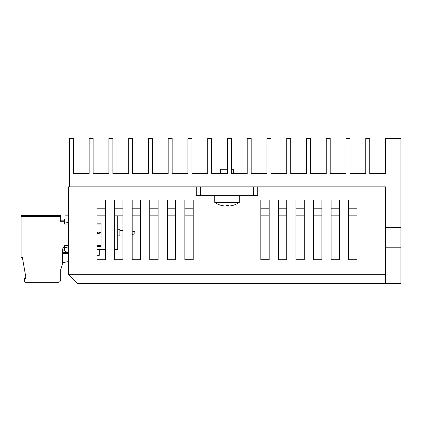 <?xml version="1.0" encoding="UTF-8"?>
<svg xmlns="http://www.w3.org/2000/svg" width="422" height="422" viewBox="0 0 422 422"><rect width="100%" height="100%" fill="white"/><g stroke="black" fill="none" stroke-linecap="round" stroke-linejoin="round"><path stroke-width="0.63" d="M97.06 215.832L105.405 215.832M114.62 215.832L122.966 215.832L122.966 230.628L119.89 230.628L119.89 235.017L122.966 235.017L122.966 259.736L114.62 259.736L114.62 200.023L122.966 200.023L122.966 259.736L114.62 259.736L114.62 249.507L117.696 249.507L117.696 215.832M132.186 215.832L140.526 215.832L140.526 259.736L132.186 259.736L132.186 200.023L140.526 200.023L140.526 259.736L132.186 259.736L132.186 234.548L134.818 233.841L134.818 231.805L132.186 231.098L132.186 215.832M149.747 215.832L158.092 215.832L158.092 259.736L149.747 259.736L149.747 200.023L158.092 200.023L158.092 259.736L149.747 259.736L149.747 215.832M167.312 215.832L175.652 215.832L175.652 259.736L167.312 259.736L167.312 200.023L175.652 200.023L175.652 259.736L167.312 259.736L167.312 215.832M184.873 215.832L193.218 215.832L193.218 259.736L184.873 259.736L184.873 200.023L193.218 200.023L193.218 259.736L184.873 259.736L184.873 215.832M260.833 215.832L269.178 215.832L269.178 259.736L269.178 200.023L260.833 200.023L260.833 259.736L269.178 259.736L260.833 259.736L260.833 215.832M278.399 215.832L286.738 215.832L286.738 259.736L286.738 200.023L278.399 200.023L278.399 259.736L286.738 259.736L278.399 259.736L278.399 215.832M295.959 215.832L304.304 215.832L304.304 259.736L304.304 200.023L295.959 200.023L295.959 259.736L304.304 259.736L295.959 259.736L295.959 215.832M313.525 215.832L321.865 215.832L321.865 259.736L321.865 200.023L313.525 200.023L313.525 259.736L321.865 259.736L313.525 259.736L313.525 215.832M331.085 215.832L339.43 215.832L339.43 259.736L339.43 200.023L331.085 200.023L331.085 259.736L339.43 259.736L331.085 259.736L331.085 215.832M348.651 215.832L356.991 215.832L356.991 259.736L356.991 200.023L348.651 200.023L348.651 259.736L356.991 259.736L348.651 259.736L348.651 215.832M97.06 208.806L105.405 208.806L105.405 200.023L105.405 259.736L97.06 259.736L97.06 200.023L105.405 200.023L97.06 200.023L97.06 208.806M114.62 208.806L122.966 208.806L122.966 200.023L114.62 200.023L114.62 208.806M132.186 208.806L140.526 208.806L140.526 200.023L132.186 200.023L132.186 208.806M149.747 208.806L158.092 208.806L158.092 200.023L149.747 200.023L149.747 208.806M167.312 208.806L175.652 208.806L175.652 200.023L167.312 200.023L167.312 208.806M184.873 208.806L193.218 208.806L193.218 200.023L184.873 200.023L184.873 208.806M260.833 208.806L269.178 208.806L269.178 200.023L260.833 200.023L260.833 208.806M278.399 208.806L286.738 208.806L286.738 200.023L278.399 200.023L278.399 208.806M295.959 208.806L304.304 208.806L304.304 200.023L295.959 200.023L295.959 208.806M313.525 208.806L321.865 208.806L321.865 200.023L313.525 200.023L313.525 208.806M331.085 208.806L339.43 208.806L339.43 200.023L331.085 200.023L331.085 208.806M348.651 208.806L356.991 208.806L356.991 200.023L348.651 200.023L348.651 208.806M400.9 227.463L385.534 227.463L385.534 186.851L69.398 186.851L69.398 138.553L73.349 138.553L73.349 173.679L89.158 173.679L89.158 138.553L93.109 138.553L93.109 173.679L108.913 173.679L108.913 138.553L112.869 138.553L112.869 173.679L128.673 173.679L128.673 138.553L132.624 138.553L132.624 173.679L148.433 173.679L148.433 138.553L152.384 138.553L152.384 173.679L168.188 173.679L168.188 138.553L172.144 138.553L172.144 173.679L187.948 173.679L187.948 138.553L191.899 138.553L191.899 173.679L207.708 173.679L207.708 138.553L211.659 138.553L211.659 173.679L227.463 173.679L227.463 138.553L231.42 138.553L231.42 173.679L247.223 173.679L247.223 138.553L251.174 138.553L251.174 173.679L266.984 173.679L266.984 138.553L270.935 138.553L270.935 173.679L286.738 173.679L286.738 138.553L290.695 138.553L290.695 173.679L306.499 173.679L306.499 138.553L310.45 138.553L310.45 173.679L326.259 173.679L326.259 138.553L330.21 138.553L330.21 173.679L346.014 173.679L346.014 138.553L349.97 138.553L349.97 173.679L365.774 173.679L365.774 138.553L369.725 138.553L369.725 173.679L385.534 173.679L385.534 138.553L400.9 138.553L400.9 283.447L385.534 283.447L385.534 247.223L400.9 247.223M385.534 227.463L385.534 247.223M172.798 173.679L187.948 173.679M220.442 169.285L220.442 173.679L220.442 169.285L227.463 169.285L227.463 156.114M231.42 156.114L231.42 169.285L233.614 169.285L233.614 173.679M271.594 173.679L286.738 173.679M65.009 219.145L64.566 219.145L64.566 220.02L65.009 220.02L64.566 220.02L64.566 221.714L60.747 221.714L60.747 215.568L21.1 215.568L21.1 216.444L60.747 216.444M62.451 251.77A1.319 1.319 0 0 0 63.748 252.646L68.396 252.63M24.56 278.989L24.523 278.135L25.879 277.354L22.419 257.715L21.976 257.715L22.419 257.715L26.022 278.151L24.523 279.011L24.634 281.463A0.876 0.876 0 0 0 25.51 282.307L58.115 282.307A2.632 2.632 0 0 0 60.747 279.67L60.747 278.794M64.566 220.838L60.747 220.838M97.06 245.62L101.011 245.62L101.011 223.164L101.011 246.406L97.06 246.406M60.747 279.67L60.747 269.574L62.372 264.14L62.372 249.423L64.566 245.62L64.566 250.014A0.876 0.876 0 0 1 63.69 250.895A1.319 1.319 0 0 0 62.372 252.208A1.319 1.319 0 0 0 63.748 253.527L68.522 253.506M63.5 262.526A1.319 1.319 0 0 0 62.514 263.518A1.319 1.319 0 0 1 63.5 262.526L68.522 261.545L63.5 262.526A1.319 1.319 0 0 0 62.514 263.518L62.372 264.14M68.522 245.62L64.566 245.62L64.566 250.014M21.976 257.715A0.876 0.876 0 0 1 21.1 256.84L21.1 216.444M97.719 231.942L101.011 232.823L97.719 233.704L97.719 231.942M101.011 224.04L97.06 224.04M68.522 224.04L64.566 224.04L64.566 221.714M65.009 245.62L65.009 251.396L68.522 252.672M119.89 229.747L117.696 229.747L119.89 229.747L119.89 230.628M117.696 235.898L119.89 235.898L117.696 235.898L119.89 235.898L117.696 235.898L119.89 235.898L119.89 235.017M68.522 215.832L65.009 215.832L65.009 221.845L68.522 222.784M97.06 249.507L105.405 249.507L105.405 259.736L97.06 259.736L97.06 255.347L99.254 255.347L99.254 249.507M97.06 223.164L101.011 223.164M68.522 246.833L65.009 247.772M24.523 279.011L24.634 281.463M58.115 282.307L53.726 282.307M36.16 282.307L25.51 282.307M65.257 251.486A6.499 6.499 0 0 0 65.705 252.641M200.682 186.851L200.682 195.634L257.763 195.634L257.763 186.851L271.594 186.851M286.96 186.851L385.534 186.851M385.534 283.447L77.3 283.447L68.522 274.664L68.522 186.851L69.398 186.851M68.522 274.664L385.534 274.664M200.682 195.634L196.293 195.634L196.293 186.851M225.448 205.973L224.272 205.973A21.912 21.802 -90 0 1 220.98 205.308A21.311 1.867 -59.9 0 1 220.912 205.303A21.955 21.955 0 0 1 214.735 202.407L239.321 202.407L239.321 195.634M233.086 205.308A21.311 1.867 59.9 0 1 233.076 205.308A21.311 1.867 59.9 0 0 233.144 205.303A21.955 21.955 0 0 0 239.321 202.407M228.756 206.031L228.07 205.973A21.912 2.221 90 0 1 227.732 205.308M227.025 205.303A21.311 18.362 -10 0 1 226.319 205.308M220.97 205.308A21.311 1.867 -59.9 0 0 221.123 205.271A21.912 21.802 90 0 0 224.541 205.973L225.981 205.973A21.912 2.221 -90 0 0 226.329 205.271A21.311 18.362 10 0 0 228.951 205.271A21.912 2.221 90 0 1 228.603 205.973L228.597 205.292L228.603 205.973L229.779 205.973A21.912 21.802 90 0 0 233.197 205.271A21.311 1.867 59.9 0 1 233.144 205.303M99.254 246.406L99.254 245.62M253.369 195.634L253.369 186.851M228.07 205.973L228.07 205.303M214.735 202.407L214.735 195.634"/></g></svg>
